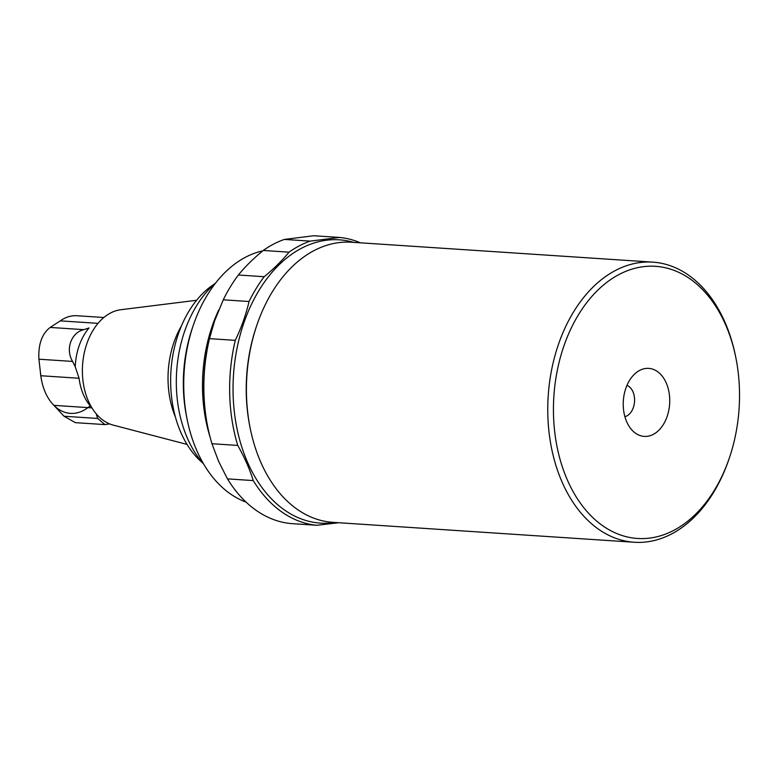 <?xml version="1.0" encoding="UTF-8"?>
<svg xmlns="http://www.w3.org/2000/svg" width="778" height="778" viewBox="0 0 778 778"><rect width="100%" height="100%" fill="white"/><g stroke="black" fill="none" stroke-linecap="round" stroke-linejoin="round"><path stroke-width="1.17" d="M203.729 464.174A109.085 74.26 -86.2 0 1 192.38 448.206A109.085 74.26 -86.2 0 1 215.71 282.9M40.388 372.098A46.524 31.665 93.8 0 0 41.438 379.645L41.613 380.549A48.926 33.308 93.8 0 0 45.357 392.53A48.926 33.308 93.8 0 0 53.896 405.357A48.926 33.308 93.8 0 0 90.17 405.746M75.252 366.788A50.988 34.709 93.8 0 1 89.023 327.956L83.878 329.658C71.187 332.478 65.157 349.38 72.607 361.43L75.252 366.788L79.074 378.264L40.835 375.735L38.9 359.203C38.171 344.372 41.924 333.772 50.171 327.431L60.295 320.867A48.926 33.308 93.8 0 1 76.915 315.732L103.853 317.512M97.678 415.452A50.988 34.709 93.8 0 1 96.433 414.82L97.756 418.467L104.923 424.594L75.359 422.649L64.049 416.24L53.896 405.357L91.94 407.876M104.923 424.594L109.63 423.903M40.835 375.735A48.926 33.308 93.8 0 0 41.613 380.549M79.074 378.264A48.926 33.308 93.8 0 0 83.606 395.059A48.926 33.308 93.8 0 0 91.639 407.38M196.581 300.289L120.843 309.722A58.311 39.688 93.8 0 0 87.058 343.049A58.311 39.688 93.8 0 0 88.41 401.098A58.311 39.688 93.8 0 0 113.218 425.109L187.06 444.423M181.391 326.001A77.129 52.505 93.8 0 0 175.39 416.94M214.368 284.067A100.265 68.25 93.8 0 0 181.002 432.811A100.265 68.25 93.8 0 0 202.562 462.842M218.783 309.868A128.331 87.36 93.8 0 0 210.07 437.041M262.76 250.856A128.331 87.36 93.8 0 0 193.421 324.951A128.331 87.36 93.8 0 0 187.167 419.566A128.331 87.36 93.8 0 0 196.99 450.997A128.331 87.36 93.8 0 0 246.062 502.102M216.712 315.08A141.966 96.637 93.8 0 0 214.456 321.285A141.966 96.637 93.8 0 0 207.541 425.955L207.726 426.859A144.377 98.281 93.8 0 0 211.956 443.723L218.55 461.228L227.458 478.878A144.377 98.281 93.8 0 0 291.06 523.575L316.86 525.286L338.216 522.787M360.37 242.824A144.377 98.281 93.8 0 0 339.48 237.446L313.68 235.744L284.408 239.42A144.377 98.281 93.8 0 0 263.227 250.467C253.395 258.539 245.109 266.728 238.379 275.013A144.377 98.281 93.8 0 0 223.267 299.802L214.572 320.993L209.496 338.644A144.377 98.281 93.8 0 0 207.726 426.859M284.408 239.42L310.198 241.122A144.377 98.281 93.8 0 0 289.027 252.169C282.297 260.455 274.012 268.634 264.17 276.715A144.377 98.281 93.8 0 0 249.057 301.514C246.013 314.555 241.423 327.499 235.287 340.346A144.377 98.281 93.8 0 0 237.747 445.424C244.457 457.25 249.631 468.969 253.258 480.58A144.377 98.281 93.8 0 0 316.86 525.286M339.48 237.446L310.198 241.122M227.458 478.878L253.258 480.58M211.956 443.723L237.747 445.424M209.496 338.644L235.287 340.346M223.267 299.802L249.057 301.514M238.379 275.013L264.17 276.715M263.227 250.467L289.027 252.169M353.63 242.376A141.966 96.637 93.8 0 0 251.644 303.965A141.966 96.637 93.8 0 0 247.725 462.667A141.966 96.637 93.8 0 0 335.133 522.495M634.167 374.481A34.086 23.204 93.8 0 0 632.164 430.273A34.086 23.204 93.8 0 0 662.535 425.78A34.086 23.204 93.8 0 0 665.472 381.317A34.086 23.204 93.8 0 0 635.957 372.866A34.086 23.204 93.8 0 0 634.167 374.481M695.736 514.064A136.354 92.815 93.8 0 0 729.229 458.339A136.354 92.815 93.8 0 0 735.871 357.812A136.354 92.815 93.8 0 0 612.51 278.339A136.354 92.815 93.8 0 0 563.34 469.776A136.354 92.815 93.8 0 0 695.736 514.064M735.871 357.812L735.57 356.314A140.361 95.548 93.8 0 0 652.8 262.137A140.361 95.548 93.8 0 0 548.208 395.905A140.361 95.548 93.8 0 0 634.294 542.256A140.361 95.548 93.8 0 0 694.248 517.146A140.361 95.548 93.8 0 0 728.733 459.798L729.229 458.339M652.8 262.137L351.452 242.23A140.361 95.548 93.8 0 0 257.022 324.698A140.361 95.548 93.8 0 0 250.185 428.182A140.361 95.548 93.8 0 0 332.945 522.349L634.294 542.256M257.022 324.698L256.526 326.147A136.354 92.815 93.8 0 0 249.884 426.675L250.185 428.182M624.89 416.687A16.046 10.921 93.8 0 0 634.527 401.604A16.046 10.921 93.8 0 0 626.961 385.382M83.878 329.658L50.171 327.431M72.607 361.43L38.9 359.203M97.756 418.467L64.049 416.24M98.018 323.356L60.295 320.867M193.421 324.951L192.399 327.927A120.113 81.768 93.8 0 0 186.555 416.483L187.167 419.566M192.399 327.927C182.762 356.937 180.817 386.452 186.555 416.483"/></g></svg>
